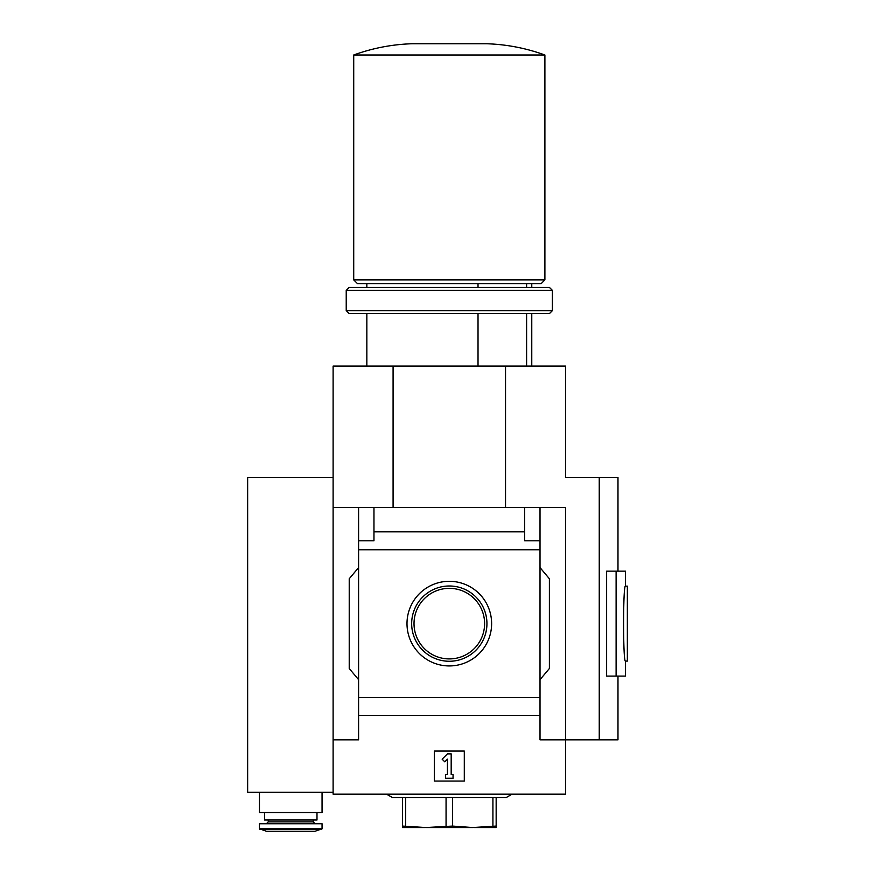<?xml version="1.0" encoding="UTF-8"?>
<svg xmlns="http://www.w3.org/2000/svg" width="875" height="875" viewBox="0 0 875 875"><rect width="100%" height="100%" fill="white"/><g stroke="black" fill="none" stroke-linecap="round" stroke-linejoin="round"><path stroke-width="1.31" d="M478.023 283.642L478.023 287.394M478.023 313.633L478.023 366.111M333.113 477.477L247.647 477.477L247.647 792.269L333.113 792.269M333.113 739.823L333.113 794.183L565.512 794.183L565.512 739.823L540.017 739.823L540.017 540.783L524.65 540.783L524.65 531.825L373.964 531.825L373.964 540.783L358.597 540.783L358.597 739.823L333.113 739.823L333.113 366.111L565.512 366.111L565.512 477.444L617.98 477.444L617.98 571.145M524.65 531.825L524.65 507.423L565.512 507.423L565.512 739.823L599.244 739.823L599.244 477.444M524.65 507.423L373.964 507.423L373.964 531.825M373.964 507.423L333.113 507.423M540.017 507.423L540.017 540.783M358.597 540.783L358.597 507.423M540.017 549.752L358.597 549.752M406.995 623.623A42.306 42.306 0 0 1 470.466 586.983A42.306 42.306 0 0 1 470.466 660.264A42.306 42.306 0 0 1 406.995 623.623M540.017 697.506L358.597 697.506M358.597 679.667L349.223 668.5L349.223 578.758L358.597 567.591M540.017 567.591L549.391 578.758L549.391 668.5L540.017 679.667M434.317 781.058L434.317 751.067L464.297 751.067L464.297 781.058L434.317 781.058M540.017 715.433L358.597 715.433M393.083 507.423L393.083 366.111M505.531 507.423L505.531 366.111M442.137 759.183L447.431 753.878L451.183 753.878L451.183 774.495L453.053 774.495L453.053 778.247L445.561 778.247L445.561 774.495L447.431 774.495L447.431 759.183L444.784 761.83L442.137 759.183M259.448 792.269L259.448 812.503L322.055 812.503L322.055 792.269M264.512 812.503L264.512 820.006L316.991 820.006L316.991 812.503M290.752 823.758L322.055 823.758L322.055 828.8L259.448 828.8L259.448 823.758L290.752 823.758M290.752 831.25L315.055 831.25L322.055 828.8L321.497 829.522L260.006 829.522L259.448 828.8L266.448 831.25L290.752 831.25M616.109 676.102L606.627 676.102L606.627 571.145L616.109 571.145L616.109 676.102L625.483 676.102L625.483 661.106C622.967 663.403 622.967 583.833 625.483 586.141L627.353 586.141L627.353 661.106L625.483 661.106M599.244 739.823L617.98 739.823L617.98 676.102M616.109 571.145L625.483 571.145L625.483 586.141M544.895 54.994C526.116 48.169 506.756 44.417 486.795 43.75L411.819 43.75C391.858 44.417 372.498 48.169 353.719 54.994L353.719 279.902L544.895 279.902L544.895 54.994L353.719 54.994M544.895 279.902L541.144 283.642L357.47 283.642L353.719 279.902M526.608 283.642L526.608 287.394M526.608 313.633L526.608 366.111M386.586 794.183L392.438 797.552L506.188 797.552L512.028 794.183M496.158 797.552L496.158 826.077L472.73 827.542L452.55 826.077L425.884 827.542L402.456 826.077L402.456 827.542L424.648 827.542M492.92 797.552L492.92 826.077M452.55 797.552L452.55 826.077M446.064 797.552L446.064 826.077M405.694 797.552L405.694 826.077M402.456 797.552L402.456 826.077M473.966 827.542L496.158 827.542L496.158 826.077M472.73 827.542L425.884 827.542M411.666 623.623A37.647 37.647 0 0 1 468.125 591.03A37.647 37.647 0 0 1 468.125 656.228A37.647 37.647 0 0 1 411.666 623.623M414.017 623.623A35.295 35.295 0 0 1 466.955 593.064A35.295 35.295 0 0 1 466.955 654.194A35.295 35.295 0 0 1 414.017 623.623M549.391 313.633L349.223 313.633L346.227 310.636L552.388 310.636L549.391 313.633M346.227 290.391L349.223 287.394L549.391 287.394L552.388 290.391L346.227 290.391L346.227 310.636M268.264 820.006L268.264 821.877L266.383 823.758L268.264 821.877L313.239 821.877L315.12 823.758L313.239 821.877L313.239 820.006M366.844 283.642L366.844 287.394M366.844 313.633L366.844 366.111M531.77 283.642L531.77 287.394M531.77 313.633L531.77 366.111M552.388 290.391L552.388 310.636"/></g></svg>
